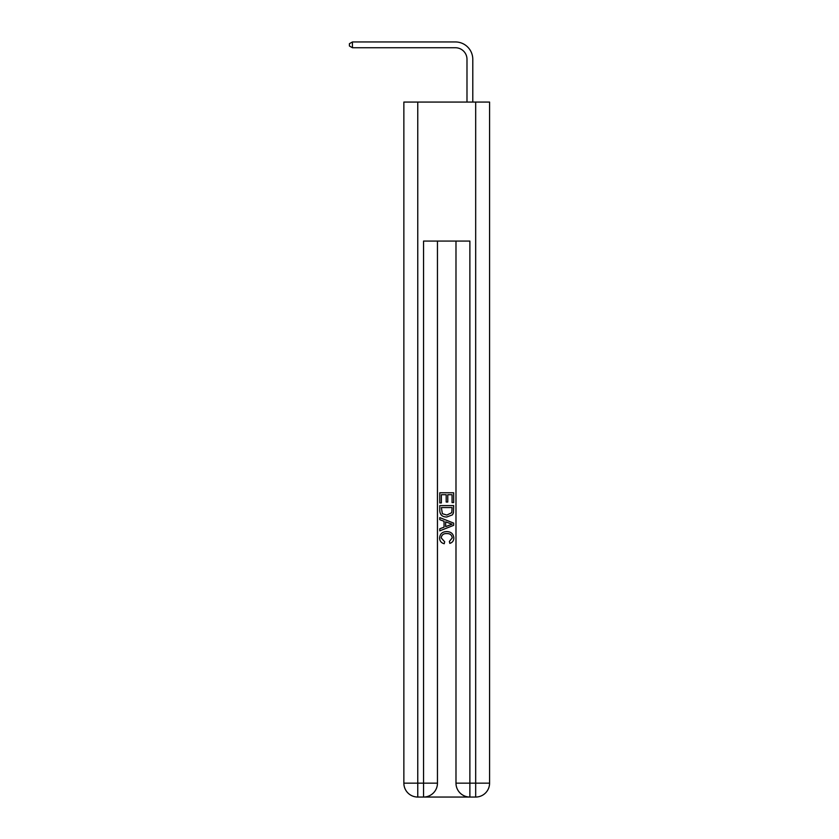 <?xml version="1.0" encoding="UTF-8"?>
<svg xmlns="http://www.w3.org/2000/svg" width="839" height="839" viewBox="0 0 839 839"><rect width="100%" height="100%" fill="white"/><g stroke="black" fill="none" stroke-linecap="round" stroke-linejoin="round"><path stroke-width="1.26" d="M466.987 102.064L466.987 59.328A11.578 11.578 128.7 0 0 455.409 47.739L352.432 47.739L349.423 46.009L349.423 43.691L352.432 41.95L455.409 41.95A17.378 17.378 -51.3 0 1 472.787 59.328L472.787 102.064M424.597 797.05L468.844 797.05M417.759 102.064L417.759 783.154L403.863 783.154L403.863 102.064L489.577 102.064L489.577 783.154L475.682 783.154L475.682 102.064M469.882 797.05L469.882 783.154L455.986 783.154A13.896 13.896 0 0 0 469.882 797.05L475.682 797.05L475.682 783.154L469.882 783.154L469.882 241.066L423.559 241.066L423.559 783.154L417.759 783.154L417.759 797.05L423.559 797.05A13.896 13.896 0 0 0 437.455 783.154L423.559 783.154L423.559 797.05M437.455 241.066L437.455 783.154M455.986 783.154L455.986 241.066M475.682 797.05A13.896 13.896 0 0 0 489.577 783.154M403.863 783.154A13.896 13.896 0 0 0 417.759 797.05M439.772 502.928L439.772 492.776L453.668 492.776L453.668 502.571L452.064 502.571L452.064 494.727L447.785 494.727L447.785 502.037L446.191 502.037L446.191 494.727L441.377 494.727L441.377 502.928L439.772 502.928M439.772 510.584L439.772 505.602L453.668 505.602L453.469 512.807L452.473 514.831L446.799 517.002C442.352 517.023 440.014 514.884 439.772 510.584M441.377 507.564L442.352 513.709L446.83 515.052L451.781 512.681L452.064 507.564L441.377 507.564M439.772 519.677L439.772 517.6L453.668 523.117L453.668 525.329L439.772 530.846L439.772 528.769L444.051 527.186L444.051 521.26L439.772 519.677M449.494 523.274L445.656 521.848L445.656 526.598L452.064 524.228L449.494 523.274M441.199 537.883L444.68 541.774L444.219 543.735C441.272 542.969 439.73 541.082 439.594 538.061C439.972 533.793 442.373 531.643 446.82 531.622C451.099 531.706 453.438 533.845 453.847 538.019C453.773 540.767 452.431 542.56 449.809 543.378L449.389 541.417L452.242 537.925C451.833 534.925 450.029 533.478 446.83 533.583C443.579 533.405 441.702 534.842 441.199 537.883M466.987 59.328A11.578 11.578 128.7 0 0 455.409 47.739A11.578 11.578 128.7 0 1 466.987 59.328A11.578 11.578 128.7 0 0 455.409 47.739A11.578 11.578 128.7 0 1 466.987 59.328A11.578 11.578 128.7 0 0 455.409 47.739A11.578 11.578 128.7 0 1 466.987 59.328A11.578 11.578 128.7 0 0 455.409 47.739A11.578 11.578 128.7 0 1 466.987 59.328A11.578 11.578 128.7 0 0 455.409 47.739A11.578 11.578 128.7 0 1 466.987 59.328A11.578 11.578 128.7 0 0 455.409 47.739A11.578 11.578 128.7 0 1 466.987 59.328A11.578 11.578 128.7 0 0 455.409 47.739A11.578 11.578 128.7 0 1 466.987 59.328A11.578 11.578 128.7 0 0 455.409 47.739A11.578 11.578 128.7 0 1 466.987 59.328M352.432 47.739L352.432 41.95L455.409 41.95"/></g></svg>

